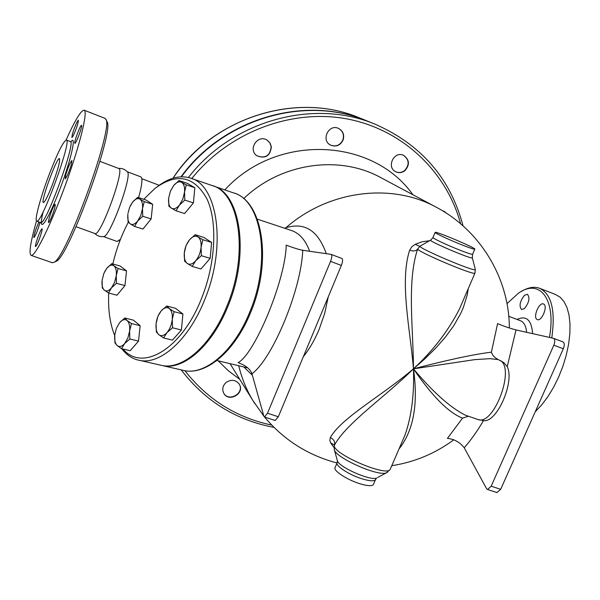 <?xml version="1.0" encoding="UTF-8"?>
<svg xmlns="http://www.w3.org/2000/svg" width="600" height="600" viewBox="0 0 600 600"><rect width="100%" height="100%" fill="white"/><g stroke="black" fill="none" stroke-linecap="round" stroke-linejoin="round"><path stroke-width="0.9" d="M543.757 304.118C548.085 306.218 541.725 321.653 537.375 319.627L536.993 319.447C532.748 317.212 539.085 301.957 543.435 303.96L543.757 304.118M524.55 295.267L527.46 294.308C530.13 297.877 529.118 302.64 524.415 308.595L521.558 309.525C518.88 305.978 519.877 301.23 524.55 295.267M555.54 294.525L560.153 297.218L564.023 301.605L567.015 307.62L569.04 315.097L570 323.865L569.857 333.668L568.597 344.228L566.25 355.23L562.882 366.322L558.592 377.16L553.507 387.42L547.808 396.78L541.658 404.955L535.26 411.72M521.183 291.577C527.88 287.445 533.955 286.32 539.393 288.21C551.52 293.865 555.645 310.44 551.783 337.928M549.45 337.403C556.493 298.538 539.197 277.808 518.1 293.49L506.993 303.653M52.56 184.245C48.045 195.833 45 201.945 43.44 202.575C40.102 202.913 56.812 156.983 59.453 158.558C60.345 160.68 58.05 169.245 52.56 184.245M40.027 222.3C37.883 229.987 35.85 235.08 33.93 237.577L33.803 237.39C34.282 233.572 36 228.42 38.963 221.917M36.69 245.183L35.602 246.585C34.508 246.833 38.475 234.525 40.86 230.243L41.977 228.78C43.08 228.502 39.075 240.952 36.69 245.183M52.32 215.22C50.49 219.892 49.23 222.36 48.547 222.615C48.12 221.67 49.057 218.048 51.36 211.748C53.19 207.075 54.45 204.608 55.14 204.337C55.568 205.267 54.63 208.897 52.32 215.22M71.445 164.227C68.97 172.215 66.9 177.083 65.22 178.822L65.707 175.012C68.175 167.062 70.245 162.218 71.925 160.485L71.445 164.227M81.593 125.392C82.605 126.262 75.922 144.105 74.887 143.295L74.797 143.212C73.867 142.163 80.468 124.575 81.517 125.325L81.593 125.392M77.01 122.002L78.345 120.15C78.323 123.03 76.62 128.227 73.23 135.743L71.925 137.535C71.94 134.685 73.635 129.51 77.01 122.002M367.53 121.14L367.252 121.028C305.528 94.695 223.447 118.012 180.99 176.805M49.358 174.075C57.637 152.738 63.285 141.39 66.308 140.04C72.578 138.877 41.407 224.565 36.803 221.145C34.02 221.197 40.53 197.138 49.358 174.075M66.082 140.032C74.977 120.285 80.977 110.333 84.082 110.175C88.267 110.782 80.032 144.81 65.573 184.485C51.165 224.175 35.235 256.567 31.245 255.42C28.635 253.928 30.39 242.445 36.502 220.965M84.21 110.22L104.977 118.343L105.885 119.273C113.948 127.312 66.015 259.087 53.82 262.395L52.057 262.65M55.568 261.562L56.22 261.255C68.25 257.94 114.892 129.72 106.988 121.703L105.907 119.325M118.59 168.435C122.085 168.15 125.017 169.297 127.365 171.863C132.727 174.803 110.235 236.632 103.845 236.528L103.583 236.565M99.93 161.363L118.703 168.472C125.49 168.27 100.538 236.888 95.032 233.55L94.86 233.49M113.895 265.808L118.087 268.538L116.265 275.632C116.692 270.832 115.905 267.562 113.895 265.808C111.773 264.382 109.41 265.2 106.823 268.245L111.765 263.67L113.895 265.808M116.475 283.305L111.458 287.888L114.6 282.353L116.265 275.632L116.475 283.305L124.95 285.593L116.977 295.222L108.517 292.995L104.37 290.175C106.462 291.683 108.833 290.918 111.458 287.888L108.517 292.995M104.468 272.055L106.823 268.245L103.823 273.525L102.097 280.35C101.648 285.075 102.405 288.353 104.37 290.175L102.292 287.918L102.097 280.35M142.5 208.62L142.748 216.285L137.632 221.07L140.835 215.37L142.5 208.62C142.905 203.865 142.058 200.708 139.958 199.14L144.285 201.623L142.5 208.62M134.565 226.447L130.29 223.875C132.48 225.195 134.925 224.257 137.632 221.07L134.565 226.447L142.972 229.013L151.163 218.917L142.748 216.285M128.062 221.933L127.837 214.38C127.417 219.067 128.235 222.233 130.29 223.875L128.062 221.933M130.358 205.748L132.637 202.095L137.678 197.325L139.958 199.14C137.738 197.903 135.292 198.892 132.637 202.095L129.6 207.442L127.965 213.413M179.407 205.118L176.055 210.788L171.428 208.17C173.835 209.498 176.498 208.478 179.407 205.118L182.828 199.147L184.545 192.12L184.845 200.093L179.407 205.118M168.885 206.235L168.608 198.375C168.218 203.243 169.155 206.505 171.428 208.17L168.885 206.235M170.385 191.212L173.67 185.542L170.31 191.46L168.608 198.375L170.385 191.212M181.627 182.333L186.315 184.86L184.545 192.12C184.92 187.178 183.945 183.915 181.627 182.333C179.175 181.102 176.528 182.175 173.67 185.542L179.025 180.532L181.627 182.333M187.32 263.475L184.597 261.165L184.297 252.968C183.907 258.075 184.92 261.577 187.32 263.475C189.863 265.028 192.667 264.127 195.712 260.767L192.188 266.43L187.32 263.475M186.097 245.423L189.555 239.76C186.645 243.39 184.89 247.792 184.297 252.968L186.097 245.423M195.15 234.705L197.933 236.873C195.345 235.425 192.555 236.385 189.555 239.76L195.15 234.705L203.85 237.413L211.605 242.43L210.18 258.337L201.397 255.705L195.712 260.767C198.69 257.115 200.475 252.653 201.067 247.38L201.397 255.705M202.86 239.722L201.067 247.38C201.435 242.19 200.385 238.688 197.933 236.873L202.86 239.722L211.605 242.43M156.075 323.827L157.928 316.178L161.25 310.83C158.422 314.288 156.697 318.623 156.075 323.827C155.655 328.98 156.593 332.61 158.887 334.718L156.345 332.032L156.075 323.827M166.725 306L169.328 308.543C166.852 306.87 164.16 307.635 161.25 310.83L166.725 306L175.5 308.317L182.917 313.987L174.097 311.678L172.252 319.44C172.65 314.205 171.675 310.567 169.328 308.543L174.097 311.678M166.988 332.61L163.59 337.95L158.887 334.718C161.325 336.487 164.025 335.782 166.988 332.61C169.875 329.13 171.637 324.743 172.252 319.44L172.545 327.772L166.988 332.61M118.087 268.538L126.532 270.885L120.165 266.017L111.765 263.67M144.285 201.623L152.67 204.315L146.01 200.01L137.678 197.325M152.67 204.315L151.163 218.917M179.025 180.532L187.507 183.42L194.835 187.748L186.315 184.86M194.835 187.748L193.41 202.913L184.845 200.093M193.41 202.913L184.613 213.54L176.055 210.788M210.18 258.337L200.962 268.987L192.188 266.43M182.917 313.987L181.41 330.015L172.447 340.118L163.59 337.95M181.41 330.015L172.545 327.772M126.532 270.885L124.95 285.593M119.655 322.597L124.8 317.993L127.073 320.498C124.83 318.855 122.363 319.56 119.655 322.597L116.453 328.17L114.757 335.032C114.308 339.99 115.118 343.493 117.188 345.54L114.968 342.915L114.757 335.032M131.468 323.55L129.608 331.005C130.035 325.98 129.188 322.478 127.073 320.498L131.468 323.55L140.13 325.702L138.54 341.093L129.84 339.007L124.62 343.612L127.89 337.98L129.608 331.005L129.84 339.007M121.523 348.683L117.188 345.54C119.392 347.272 121.868 346.627 124.62 343.612L121.523 348.683L130.215 350.707L138.54 341.093M140.13 325.702L133.417 320.16L124.8 317.993M326.265 253.673C318.135 230.61 304.688 221.962 285.93 227.737L284.528 228.202M436.05 207.105L380.97 177.705C339.405 154.597 280.957 162.765 243.697 198.615M212.587 185.7C240.6 192.517 250.013 254.017 227.933 306.263C212.58 344.843 184.575 369.615 163.642 365.865L159.442 364.897M143.775 199.29L154.875 188.498C176.745 172.477 194.085 175.898 206.888 198.765C217.673 221.745 215.745 263.25 201.51 298.515C181.65 349.485 142.132 372.218 123.007 349.028M114.705 335.55C109.958 323.767 107.962 309.6 108.712 293.048M112.837 263.97C116.333 249.06 121.493 235.147 128.325 222.233M121.778 348.743C126.907 355.478 133.178 359.43 140.58 360.577C161.243 364.26 189.135 339.03 204.608 299.873C226.95 246.593 217.837 184.23 189.96 177.938C179.782 175.072 169.087 177.847 157.875 186.262M191.498 178.462L211.343 185.28C239.558 191.745 249.165 253.485 226.972 306C211.62 344.603 183.615 369.39 162.697 365.647L158.498 364.68M444.21 211.365L446.377 213.18M403.485 155.31C409.268 159.653 409.658 164.722 404.662 170.512C401.812 172.65 398.82 173.047 395.692 171.72M338.535 128.407C342.975 131.078 344.385 134.993 342.772 140.153C339.952 145.373 335.873 147.015 330.54 145.087M267.06 140.115L269.843 142.905L271.185 146.648C270.142 155.745 265.395 158.797 256.965 155.797M239.175 384.007C244.95 393.037 228.765 402.577 223.688 393.112M224.79 189.907C276.923 132.863 372.795 137.745 412.89 194.745M404.933 170.64C402.015 172.815 398.97 173.19 395.812 171.78C386.025 167.385 394.028 150.532 403.62 155.37C409.522 159.683 409.957 164.767 404.933 170.64M442.455 210.728L444.368 211.447L446.715 213.405M271.365 146.76C270.27 155.962 265.485 158.977 257.002 155.828C247.44 149.67 257.782 133.778 267.188 140.19L270.007 142.988L271.365 146.76M342.998 140.265C340.132 145.545 336.007 147.165 330.63 145.14C320.58 140.445 328.763 123.398 338.655 128.468C343.178 131.115 344.625 135.045 342.998 140.265M463.035 225.87C450.548 178.515 421.38 144.683 375.517 124.38L367.733 121.222C306.038 94.912 224.025 118.118 181.455 176.79M475.028 272.962L474.938 273.165C473.82 275.632 416.783 251.475 417.697 248.933C416.175 251.085 413.498 251.505 409.68 250.185C399.353 281.55 410.31 329.812 413.452 368.835C413.377 329.205 406.717 281.235 417.697 248.933L420.075 246.142M461.873 303.413L459.518 308.865C448.575 330.532 433.215 350.528 413.452 368.835L424.935 358.74L435.653 348.195L445.342 337.192L453.735 325.725L460.575 313.763L463.312 307.605L467.205 295.028L468.278 288.593M419.7 246.382L415.237 244.298L411.847 246.705L409.68 250.185M429.607 240.72L422.183 241.748L415.237 244.298M334.433 445.17C346.38 423.158 383.692 398.153 413.452 368.835C381.87 395.85 341.61 417.623 330.345 437.535C333.862 439.342 335.228 441.885 334.433 445.17L334.245 449.415C334.56 457.245 377.873 476.737 386.415 472.838L390.18 469.403C386.7 477.33 331.207 453.173 334.433 445.17M330.345 437.535L329.843 440.317L330.66 442.853L334.388 445.035M330.9 443.272L334.005 447.533M398.985 449.01C413.588 430.605 418.41 403.882 413.452 368.835C414.345 394.342 411.548 416.4 405.045 434.985L403.125 439.418M373.553 484.17L373.343 484.643C371.835 486.278 367.365 485.978 359.94 483.75C346.89 479.79 332.558 470.272 335.145 467.43L337.215 462.577C334.642 465.368 349.005 474.847 362.055 478.822C369.48 481.065 373.942 481.388 375.435 479.783L376.567 478.058C369.975 481.05 337.605 466.47 337.275 460.38L334.245 449.415M303.3 356.798C309.51 348.907 314.805 339.75 319.17 329.332L324.705 313.35L328.23 296.933M243.803 366.96L252.368 375.255M491.408 352.17C474.112 354.263 448.125 359.812 413.452 368.835C432.293 396.33 448.658 412.763 462.54 418.132L447.435 438.39C454.298 439.103 459.893 442.23 464.228 447.772C470.895 440.138 477.308 431.1 483.465 420.653L483.938 420.675C497.235 422.228 514.815 381.668 507.24 366.645L503.82 362.565L498.173 359.565C494.58 357.645 492.33 355.178 491.408 352.17L497.588 323.625C503.722 326.197 509.865 328.298 516.015 329.918L553.5 338.325C555.075 339.33 555.188 341.618 553.845 345.195L491.175 486.21L487.575 489.51L486.592 488.678L464.228 447.772M462.375 245.062C449.4 239.978 433.65 232.59 435.173 232.343C436.065 231.067 477.397 248.647 474.772 249.188C473.88 249.322 469.755 247.95 462.375 245.062M226.155 382.425C231.368 379.132 235.748 379.733 239.303 384.217C245.243 393.39 228.593 402.96 223.71 393.158C221.925 389.183 222.743 385.605 226.155 382.425M462.54 418.132L468.42 416.22M482.558 420.54L483.465 420.653M286.2 245.145C285.735 279.195 254.955 353.895 238.095 362.655C245.625 365.325 250.237 369.022 251.947 373.763C272.67 358.575 301.215 289.733 302.752 250.275C299.22 249.653 293.7 247.942 286.2 245.145M257.288 219.142L290.722 230.257C299.16 232.845 305.468 239.85 309.66 251.272M509.347 327.983C509.295 278.243 480.165 230.37 436.537 207.368C391.763 182.528 328.605 190.192 285.93 227.737L285.315 228.465M302.752 250.275L331.14 254.385C332.168 255.218 331.972 257.543 330.548 261.368L267.51 413.228L264.495 417.015L263.888 416.265L251.947 373.763M496.853 492.525L500.678 489.315L563.325 348.757C564.668 345.188 564.54 342.9 562.942 341.888L562.808 341.85M275.138 420.472L278.325 416.76L341.355 265.425C342.772 261.615 342.952 259.29 341.895 258.45L341.805 258.428M467.197 415.8L465.368 415.17C450.33 407.632 433.028 392.19 413.452 368.835L474.84 359.618L490.043 358.673L498.173 359.565M127.238 171.712L140.805 176.858C142.83 178.058 142.095 184.98 138.608 197.625M120.502 239.25L117.09 241.478M239.76 379.358L228.39 370.778L218.138 360.81M517.02 319.44C526.327 315.188 531.525 319.92 532.612 333.638M526.627 332.295C525.998 325.92 523.905 322.058 520.365 320.707L508.763 316.312M173.062 178.2C213.413 116.82 297.09 91.14 359.79 118.005L367.252 121.028M66.398 140.07L70.252 141.54C76.68 140.43 45.532 226.042 40.777 222.562L40.62 222.51M43.17 211.837C37.477 234.135 45.412 225.877 57.585 195.15C69.802 164.572 77.377 133.477 70.942 141.653M238.74 365.745C241.725 378.18 246.413 389.745 252.81 400.425L254.82 403.665M191.745 178.545C229.32 131.76 291.923 108.413 347.332 118.972C402.803 129.623 446.588 171.84 460.605 223.763M472.612 254.19L472.56 254.303C471.66 254.475 467.52 253.132 460.147 250.26C447.173 245.197 431.452 237.765 432.998 237.458L435.135 232.44M472.298 257.663L472.335 257.805C472.74 260.025 426.143 240.157 430.74 240.075L420.3 246.007C413.812 246.263 475.972 272.835 475.312 269.505L475.252 269.295M375.645 479.287L373.343 484.643M377.475 477.57L387.555 472.245M390.457 468.743L403.118 439.447M213.817 186.135L233.085 192.757C261.63 199.388 271.718 260.483 249.683 312.225C234.45 350.265 206.355 374.61 185.175 370.793L180.93 369.817M375.517 124.38C314.077 98.25 232.553 120.135 188.407 177.51M271.748 425.085C236.438 417.653 207.51 399.548 184.958 370.763M507.24 366.645L516.015 329.918M553.845 345.195L563.325 348.757M500.678 489.315L491.175 486.21M477.315 419.287L478.132 419.565C493.635 425.812 515.085 369.57 500.58 360.615M330.548 261.368L341.355 265.425M278.325 416.76L267.51 413.228M555.555 294.525L539.4 288.218M70.343 141.578L71.183 141.615M36.803 221.145L41.43 223.125M56.22 261.255L53.82 262.395M31.245 255.42L52.432 262.778M103.845 236.528C100.312 237.007 97.282 235.987 94.77 233.46M76.012 226.718L95.032 233.55M230.048 363.66L252.81 400.425L263.858 416.175M162.697 365.647L140.58 360.577M173.01 178.215C210.57 119.355 295.05 90.308 359.79 118.005M474.772 249.188L472.56 254.303L472.335 257.805L475.312 269.505L474.938 273.165L461.865 303.428M432.952 237.562L430.732 240.083M337.35 460.643L337.215 462.577M264.562 417.037C283.808 439.972 307.965 455.287 337.035 462.99M391.778 465.705C414.577 462.15 435.27 453.502 453.855 439.763M233.085 192.757C262.905 200.257 272.438 261.03 250.71 312.308C235.56 350.025 207.54 374.707 185.175 370.793L163.642 365.865M181.23 369.915C205.072 401.07 236.002 420.225 274.005 427.373M247.748 367.905L216.833 360.502M562.942 341.888L553.597 338.355M487.575 489.51L497.062 492.592M467.355 415.853L478.132 419.565L483.938 420.675M341.895 258.45L331.207 254.415M264.495 417.015L275.28 420.518M119.115 240.743L119.828 240.998M141.84 178.718L159.195 185.288M103.47 236.58L117.278 241.545"/></g></svg>
